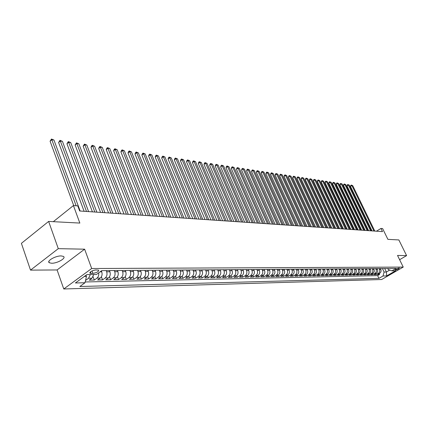 <?xml version="1.0" encoding="UTF-8"?>
<svg xmlns="http://www.w3.org/2000/svg" width="428" height="428" viewBox="0 0 428 428"><rect width="100%" height="100%" fill="white"/><g stroke="black" fill="none" stroke-linecap="round" stroke-linejoin="round"><path stroke-width="0.64" d="M61.209 255.928C55.613 255.682 46.181 261.112 49.311 262.755L51.638 263.247C57.25 263.429 66.511 258.105 63.462 256.425L61.209 255.928M399.185 267.949C397.04 268.49 395.702 269.201 395.172 270.084L395.402 270.138C397.537 269.597 398.875 268.886 399.404 267.998L399.185 267.949M63.767 288.975L381.669 279.516L403.235 267.083L91.683 268.517L63.767 288.975L57.09 269.956L84.626 249.182L58.288 248.657L30.516 270.122L57.09 269.956M30.516 270.122L21.4 243.339L48.637 221.426L79.849 223.074L73.423 205.574L53.318 221.672M399.613 259.694L406.6 255.623L398.853 239.937L387.896 239.354L382.611 228.563L380.957 228.44L376.447 231.2M58.288 248.657L48.637 221.426M85.584 280.217L85.868 280.212L85.696 279.735M93.743 274.519L91.95 278.2L89.265 280.147L94.304 280.046L93.117 276.798M101.393 270.881L101.746 271.834C102.479 274.45 102.003 276.52 100.307 278.056L97.627 279.982L102.559 279.885L101.415 276.772M109.472 270.566L109.91 271.759C110.649 274.348 110.173 276.397 108.482 277.916L105.812 279.821L110.643 279.73L109.531 276.739M117.47 270.507L117.909 271.684C118.647 274.246 118.171 276.279 116.491 277.783L113.827 279.666L118.556 279.575L117.481 276.702M125.302 270.448L125.741 271.614C126.474 274.15 126.003 276.162 124.329 277.649L121.675 279.516L126.308 279.425L125.265 276.659M132.974 270.394L133.413 271.545C134.146 274.054 133.675 276.044 132.006 277.515L129.363 279.366L133.905 279.275L132.889 276.611M140.486 270.336L140.924 271.48C141.657 273.963 141.192 275.932 139.528 277.387L136.896 279.216L141.342 279.131L140.357 276.563M147.853 270.282L148.291 271.416C149.019 273.872 148.553 275.819 146.9 277.264L144.279 279.077L148.634 278.992L147.676 276.509M155.07 270.229L155.503 271.347C156.231 273.781 155.771 275.712 154.123 277.141L151.512 278.933L155.781 278.853L154.85 276.456M162.142 270.175L162.576 271.288C163.303 273.695 162.843 275.605 161.201 277.018L158.601 278.799L162.79 278.714L161.88 276.397M169.081 270.127L169.515 271.224C170.237 273.61 169.782 275.504 168.145 276.9L165.556 278.66L169.665 278.58L168.776 276.338M175.881 270.073L176.315 271.165C177.037 273.524 176.582 275.397 174.956 276.788L172.377 278.526L176.406 278.451L175.539 276.274M182.553 270.025L182.986 271.101C183.703 273.444 183.254 275.3 181.633 276.67L179.065 278.398L183.018 278.323L182.173 276.21M189.096 269.977L189.529 271.042C190.246 273.364 189.797 275.199 188.181 276.563L185.624 278.27L189.502 278.195L188.678 276.146M195.521 269.929L195.949 270.988C196.666 273.283 196.217 275.102 194.612 276.451L192.065 278.147L195.869 278.072L195.061 276.081M201.823 269.886L202.251 270.929C202.963 273.203 202.519 275.006 200.919 276.344L198.383 278.023L202.118 277.949L201.331 276.017M208.008 269.838L208.431 270.876C209.148 273.128 208.704 274.915 207.109 276.237L204.584 277.9L208.254 277.831L207.478 275.948M214.08 269.795L214.503 270.822C215.214 273.053 214.776 274.824 213.187 276.135L210.672 277.783L214.273 277.713L213.519 275.883M220.04 269.747L220.463 270.769C221.174 272.978 220.736 274.733 219.157 276.033L216.654 277.67L220.19 277.601L219.452 275.814M225.898 269.704L226.321 270.715C227.022 272.904 226.589 274.648 225.016 275.932L222.528 277.553L226 277.488L225.272 275.75M231.65 269.661L232.067 270.662C232.773 272.834 232.34 274.557 230.772 275.835L228.295 277.44L231.703 277.376L230.992 275.68M237.299 269.619L237.717 270.614C238.417 272.764 237.989 274.476 236.427 275.739L233.961 277.333L237.31 277.264L236.614 275.611M242.847 269.581L243.264 270.56C243.965 272.695 243.537 274.391 241.986 275.643L239.525 277.221L242.82 277.157L242.136 275.541M248.304 269.538L248.716 270.512C249.412 272.631 248.989 274.311 247.443 275.552L244.998 277.114L248.235 277.055L247.561 275.471M253.665 269.501L254.077 270.464C254.772 272.561 254.35 274.23 252.809 275.461L250.375 277.012L253.558 276.948L252.895 275.407M258.929 269.463L259.347 270.416C260.037 272.497 259.614 274.15 258.084 275.37L255.66 276.911L258.79 276.846L258.137 275.338M264.113 269.421L264.525 270.373C265.21 272.433 264.793 274.07 263.268 275.284L260.855 276.809L263.932 276.75L263.29 275.268M266.339 275.231L268.367 275.199L265.965 276.707L268.993 276.649L268.361 275.204C269.886 273.995 270.303 272.369 269.613 270.325L267.591 270.346C268.276 272.395 267.858 274.022 266.339 275.231L263.932 276.75M274.214 269.346L274.621 270.282C275.306 272.31 274.894 273.92 273.385 275.113L270.988 276.611L273.963 276.552L273.348 275.134M279.142 269.314L279.548 270.239C280.228 272.245 279.816 273.845 278.312 275.027L275.932 276.515L278.858 276.456L278.248 275.07M283.983 269.276L284.39 270.191C285.069 272.187 284.663 273.77 283.165 274.942L280.795 276.418L283.673 276.365L283.074 275.001M288.75 269.239L289.157 270.148C289.831 272.128 289.424 273.701 287.937 274.862L285.578 276.328L288.408 276.274L287.819 274.937M293.442 269.207L293.843 270.111C294.518 272.069 294.116 273.631 292.629 274.781L290.28 276.237L293.068 276.183L292.485 274.872M298.059 269.169L298.455 270.068C299.129 272.015 298.728 273.562 297.251 274.706L294.913 276.146L297.658 276.092L297.08 274.808M302.601 269.137L302.997 270.025C303.666 271.957 303.265 273.492 301.799 274.626L299.472 276.055L302.168 276.007L301.606 274.744M307.069 269.105L307.47 269.988C308.133 271.903 307.737 273.422 306.271 274.551L303.955 275.969L306.614 275.921L306.057 274.685M311.472 269.073L311.868 269.945C312.531 271.85 312.135 273.358 310.68 274.476L308.374 275.883L310.99 275.835L310.444 274.621M315.805 269.041L316.201 269.908C316.859 271.796 316.469 273.294 315.019 274.401L312.724 275.798L315.297 275.75L314.757 274.562M320.069 269.009L320.465 269.87C321.123 271.743 320.733 273.23 319.288 274.332L317.004 275.718L319.539 275.669L319.01 274.498M324.274 268.977L324.665 269.833C325.317 271.689 324.932 273.166 323.493 274.257L321.219 275.632L323.718 275.584L323.194 274.439M328.41 268.945L328.8 269.795C329.453 271.636 329.068 273.101 327.639 274.188L325.371 275.552L327.832 275.504L327.318 274.38M332.486 268.918L332.877 269.758C333.524 271.587 333.139 273.043 331.716 274.118L329.464 275.471L331.887 275.429L331.379 274.321M336.499 268.886L336.89 269.72C337.537 271.539 337.152 272.978 335.739 274.048L333.492 275.397L335.884 275.348L335.381 274.262M340.458 268.859L340.843 269.688C341.49 271.491 341.105 272.92 339.698 273.984L337.462 275.316L339.816 275.274L339.324 274.204M344.353 268.827L344.738 269.651C345.38 271.443 345.005 272.861 343.598 273.915L341.378 275.241L343.695 275.199L343.208 274.15M348.194 268.8L348.579 269.619C349.221 271.395 348.841 272.802 347.445 273.85L345.23 275.167L347.52 275.124L347.038 274.091M351.982 268.773L352.362 269.587C353.004 271.347 352.624 272.748 351.238 273.786L349.029 275.092L351.286 275.049L350.81 274.038M355.711 268.747L356.091 269.549C356.727 271.299 356.353 272.69 354.973 273.722L352.779 275.022L354.999 274.979L354.528 273.984M359.392 268.72L359.766 269.517C360.403 271.256 360.028 272.636 358.653 273.658L356.471 274.947L358.659 274.904L358.199 273.931M363.019 268.693L363.393 269.485C364.025 271.213 363.656 272.583 362.286 273.599L360.109 274.878L362.27 274.835L361.815 273.872M366.593 268.666L366.967 269.453C367.593 271.165 367.229 272.529 365.86 273.535L363.698 274.808L365.828 274.765L365.378 273.818M370.118 268.64L370.488 269.421C371.119 271.122 370.75 272.476 369.391 273.476L367.235 274.739L369.337 274.701L368.893 273.77M373.591 268.613L373.965 269.389C374.591 271.079 374.222 272.422 372.874 273.417L370.728 274.669L372.799 274.632L372.36 273.717M377.02 268.586L377.389 269.362C378.015 271.036 377.651 272.369 376.303 273.358L374.168 274.605L376.212 274.567L375.779 273.663M73.423 205.574L77.789 205.895L79.667 210.993L382.514 231.612L380.957 228.44M90.993 273.406L92.913 273.385C96.819 272.69 98.724 271.603 98.638 270.127L95.744 269.95C91.811 270.646 89.891 271.732 89.987 273.214L90.993 273.406L90.436 271.871M387.784 268.506L388.308 269.597L391.93 270.844L396.077 268.447L101.746 270.624L96.418 274.487L86.852 274.605L75.398 282.972L85.006 282.753L79.827 286.509L378.94 278.355L383.012 276.001L384.093 272.042L386.409 272.01L389.731 270.084M391.93 270.844L395.52 270.801L386.65 275.921L383.012 276.001M379.058 268.57L379.427 269.34C380.043 271.01 379.684 272.342 378.341 273.326L376.212 274.567M380.401 268.565L380.77 269.33L379.427 269.34M375.656 268.597L376.025 269.373C376.651 271.052 376.287 272.39 374.939 273.385L372.799 274.632M372.21 268.624L372.579 269.405C373.205 271.095 372.841 272.443 371.488 273.439L369.337 274.701M368.711 268.65L369.086 269.437C369.712 271.138 369.348 272.497 367.984 273.503L365.828 274.765M365.17 268.677L365.544 269.463C366.175 271.186 365.806 272.55 364.437 273.562L362.27 274.835M361.574 268.704L361.949 269.496C362.58 271.229 362.211 272.604 360.836 273.62L358.659 274.904M357.926 268.731L358.306 269.533C358.937 271.272 358.568 272.657 357.187 273.685L354.999 274.979M354.229 268.757L354.609 269.565C355.245 271.32 354.871 272.711 353.485 273.749L351.286 275.049M350.473 268.784L350.853 269.597C351.495 271.363 351.12 272.77 349.724 273.813L347.52 275.124M346.664 268.811L347.049 269.629C347.691 271.411 347.311 272.829 345.915 273.877L343.695 275.199M342.801 268.843L343.186 269.667C343.834 271.459 343.454 272.887 342.047 273.941L339.816 275.274M338.88 268.87L339.27 269.699C339.918 271.507 339.532 272.946 338.12 274.011L335.884 275.348M334.905 268.902L335.29 269.736C335.937 271.555 335.557 273.005 334.14 274.075L331.887 275.429M330.865 268.928L331.251 269.774C331.903 271.609 331.518 273.064 330.095 274.145L327.832 275.504M326.762 268.961L327.153 269.811C327.805 271.657 327.42 273.128 325.986 274.214L323.718 275.584M322.6 268.993L322.99 269.849C323.648 271.71 323.258 273.187 321.819 274.284L319.539 275.669M318.373 269.019L318.764 269.886C319.427 271.764 319.031 273.251 317.587 274.359L315.297 275.75M314.077 269.051L314.473 269.924C315.136 271.817 314.74 273.315 313.291 274.434L310.99 275.835M309.717 269.084L310.118 269.961C310.781 271.871 310.386 273.385 308.925 274.509L306.614 275.921M305.292 269.116L305.688 270.004C306.357 271.924 305.956 273.449 304.49 274.583L302.168 276.007M300.793 269.153L301.189 270.041C301.863 271.978 301.462 273.519 299.991 274.658L297.658 276.092M296.219 269.185L296.62 270.084C297.294 272.037 296.893 273.588 295.411 274.733L293.068 276.183M291.575 269.217L291.976 270.127C292.65 272.096 292.249 273.658 290.762 274.813L288.408 276.274M286.856 269.255L287.258 270.17C287.937 272.154 287.53 273.727 286.038 274.894L283.673 276.365M282.057 269.292L282.464 270.212C283.143 272.213 282.731 273.802 281.233 274.979L278.858 276.456M277.178 269.324L277.585 270.255C278.27 272.272 277.858 273.872 276.349 275.06L273.963 276.552M272.219 269.362L272.631 270.298C273.315 272.331 272.898 273.947 271.389 275.145L268.993 276.649M267.179 269.399L267.591 270.346M269.207 269.383L269.613 270.325M262.048 269.437L262.46 270.389C263.15 272.459 262.733 274.102 261.208 275.316L258.79 276.846M256.832 269.474L257.249 270.437C257.94 272.524 257.522 274.182 255.987 275.407L253.558 276.948M251.53 269.517L251.942 270.485C252.638 272.588 252.215 274.262 250.674 275.498L248.235 277.055M246.132 269.554L246.549 270.533C247.245 272.657 246.822 274.343 245.271 275.589L242.82 277.157M240.638 269.597L241.055 270.582C241.756 272.722 241.328 274.423 239.776 275.68L237.31 277.264M235.047 269.64L235.47 270.63C236.17 272.791 235.742 274.509 234.18 275.776L231.703 277.376M229.36 269.677L229.783 270.683C230.483 272.861 230.05 274.594 228.482 275.873L226 277.488M223.566 269.72L223.988 270.737C224.695 272.936 224.261 274.68 222.683 275.974L220.19 277.601M217.67 269.768L218.093 270.79C218.804 273.005 218.366 274.771 216.782 276.076L214.273 277.713M211.662 269.811L212.09 270.844C212.802 273.08 212.358 274.862 210.769 276.178L208.254 277.831M205.547 269.854L205.975 270.897C206.687 273.155 206.243 274.953 204.648 276.279L202.118 277.949M199.314 269.902L199.742 270.951C200.459 273.235 200.015 275.044 198.41 276.386L195.869 278.072M192.964 269.95L193.397 271.01C194.114 273.315 193.665 275.14 192.054 276.493L189.502 278.195M186.496 269.998L186.924 271.068C187.646 273.396 187.196 275.241 185.575 276.606L183.018 278.323M179.899 270.047L180.332 271.127C181.055 273.476 180.6 275.338 178.974 276.718L176.406 278.451M173.174 270.095L173.608 271.186C174.335 273.556 173.88 275.439 172.243 276.83L169.665 278.58M166.321 270.148L166.754 271.25C167.482 273.642 167.022 275.541 165.385 276.948L162.79 278.714M159.328 270.196L159.767 271.309C160.495 273.727 160.035 275.648 158.387 277.066L155.781 278.853M152.197 270.25L152.636 271.373C153.363 273.818 152.903 275.755 151.25 277.189L148.634 278.992M144.921 270.303L145.359 271.438C146.092 273.909 145.627 275.867 143.969 277.312L141.342 279.131M137.5 270.357L137.939 271.507C138.672 274 138.201 275.98 136.537 277.44L133.905 279.275M129.925 270.416L130.363 271.577C131.096 274.091 130.626 276.092 128.951 277.569L126.308 279.425M122.189 270.475L122.627 271.646C123.36 274.188 122.889 276.21 121.21 277.702L118.556 279.575M114.287 270.533L114.731 271.716C115.469 274.289 114.993 276.328 113.308 277.836L110.643 279.73M106.224 270.592L106.668 271.785C107.401 274.385 106.925 276.451 105.234 277.97L102.559 279.885M90.356 274.562L88.559 278.254L85.868 280.212M85.188 281.961L377.635 275.627L379.577 274.498L379.155 273.615M380.77 269.33C381.391 270.994 381.032 272.32 379.69 273.299L377.566 274.541L379.577 274.498M98.691 272.839C98.991 275.145 98.424 276.9 96.985 278.114L94.304 280.046M84.375 276.418L86.461 276.386L85.006 282.753M86.033 275.204L86.461 276.386M84.626 249.182L91.683 268.517M406.6 255.623L397.526 255.441L403.235 267.083M384.729 268.533L386.409 272.01L386.65 275.921M382.407 268.549L384.093 272.042M377.635 275.627L378.94 278.355M76.136 205.772L51.809 139.705L53.955 140.031L80.154 211.025M73.728 205.595L50.087 141.213L51.809 139.705L51.483 139.025L53.955 140.031M50.087 141.213L51.483 139.025M86.499 211.459L60.321 141.005L62.424 141.326L88.596 211.598M84.102 211.293L58.604 142.497L60.321 141.005L59.984 140.331L62.424 141.326M58.604 142.497L59.984 140.331M94.813 212.021L68.662 142.278L70.722 142.594L96.862 212.16M92.416 211.86L66.95 143.755L68.662 142.278L68.314 141.609L70.722 142.594M66.95 143.755L68.314 141.609M102.945 212.577L76.837 143.53L78.854 143.835L104.951 212.711M100.559 212.416L75.125 144.985L76.837 143.53L76.473 142.861L78.854 143.835M75.125 144.985L76.473 142.861M110.911 213.117L84.84 144.75L86.814 145.055L112.874 213.251M108.53 212.957L83.139 146.194L84.84 144.75L84.471 144.086L86.814 145.055M83.139 146.194L84.471 144.086M118.711 213.652L92.689 145.948L94.625 146.242L120.637 213.781M116.341 213.486L90.987 147.376L92.689 145.948L92.309 145.29L94.625 146.242M90.987 147.376L91.629 145.862L92.309 145.29M126.356 214.171L100.377 147.125L102.276 147.414L128.245 214.3M123.997 214.011L98.686 148.532L100.377 147.125L99.992 146.472L102.276 147.414M98.686 148.532L99.312 147.034L99.992 146.472M133.846 214.679L107.92 148.275L109.782 148.559L135.697 214.808M131.492 214.519L106.23 149.672L107.92 148.275L107.524 147.628L109.782 148.559M106.23 149.672L106.85 148.184L107.524 147.628M141.192 215.182L115.314 149.404L117.144 149.682L143 215.305M138.843 215.022L113.634 150.784L115.314 149.404L114.907 148.762L117.144 149.682M113.634 150.784L114.239 149.313L114.907 148.762M148.388 215.669L122.569 150.512L124.361 150.784L150.164 215.792M146.05 215.514L120.894 151.876L122.569 150.512L122.157 149.87L124.361 150.784M120.894 151.876L121.488 150.421L122.157 149.87M155.444 216.151L129.684 151.598L131.439 151.865L157.188 216.268M153.112 215.99L128.015 152.951L129.684 151.598L129.261 150.961L131.439 151.865M128.015 152.951L128.598 151.501L129.261 150.961M162.362 216.621L136.666 152.662L138.388 152.93L164.074 216.739M160.04 216.466L135.002 154L136.666 152.662L136.238 152.036L138.388 152.93M135.002 154L135.574 152.566L136.238 152.036M169.151 217.087L143.519 153.711L145.21 153.968L170.826 217.199M166.84 216.926L141.861 155.032L143.519 153.711L143.08 153.085L145.21 153.968M141.861 155.032L142.417 153.615L143.08 153.085M175.812 217.536L150.239 154.738L151.903 154.989L177.454 217.649M173.506 217.381L148.591 156.049L150.239 154.738L149.8 154.117L151.903 154.989M148.591 156.049L149.142 154.636L149.8 154.117M182.344 217.98L156.841 155.744L158.472 155.995L183.96 218.093M180.049 217.825L155.198 157.044L156.841 155.744L156.397 155.129L158.472 155.995M155.198 157.044L155.739 155.648L156.397 155.129M188.759 218.419L163.325 156.739L164.93 156.98L190.342 218.526M186.469 218.264L161.688 158.018L163.325 156.739L162.87 156.124L164.93 156.98M161.688 158.018L162.217 156.637L162.87 156.124M195.05 218.847L169.691 157.707L171.264 157.948L196.607 218.954M192.771 218.692L168.06 158.975L169.691 157.707L169.231 157.097L171.264 157.948M168.06 158.975L168.579 157.606L169.231 157.097M201.23 219.27L175.945 158.665L177.492 158.9L202.76 219.371M198.961 219.115L174.314 159.922L175.945 158.665L175.48 158.055L177.492 158.9M174.314 159.922L174.827 158.558L175.48 158.055M207.296 219.682L182.087 159.601L183.601 159.831L208.8 219.783M205.039 219.527L180.466 160.848L182.087 159.601L181.616 158.997L183.601 159.831M180.466 160.848L180.969 159.494L181.616 158.997M213.256 220.088L188.122 160.521L189.609 160.751L214.728 220.19M211.004 219.933L186.506 161.757L188.122 160.521L187.646 159.922L189.609 160.751M186.506 161.757L186.999 160.42L187.646 159.922M219.109 220.484L194.05 161.431L195.516 161.65L220.559 220.586M216.868 220.334L192.44 162.651L194.05 161.431L193.568 160.832L195.516 161.65M192.44 162.651L192.926 161.324L193.568 160.832M224.861 220.88L199.876 162.319L201.321 162.538L226.284 220.976M222.624 220.725L198.276 163.528L199.876 162.319L199.394 161.725L201.321 162.538M198.276 163.528L198.752 162.212L199.394 161.725M230.51 221.265L205.606 163.191L207.024 163.41L231.906 221.356M228.285 221.11L204.012 164.389L205.606 163.191L205.119 162.608L207.024 163.41M204.012 164.389L204.482 163.084L205.119 162.608M236.058 221.64L211.239 164.052L212.63 164.266L237.433 221.736M233.843 221.49L209.645 165.24L211.239 164.052L210.747 163.469L212.63 164.266M209.645 165.24L210.111 163.945L210.747 163.469M241.515 222.014L216.777 164.898L218.146 165.106L242.863 222.105M239.311 221.865L215.193 166.075L216.777 164.898L216.279 164.32L218.146 165.106M215.193 166.075L215.648 164.791L216.279 164.32M246.881 222.378L222.218 165.732L223.566 165.936L248.208 222.469M244.682 222.228L220.645 166.893L222.218 165.732L221.72 165.155L223.566 165.936M220.645 166.893L221.089 165.62L221.72 165.155M252.151 222.737L227.573 166.551L228.9 166.749L253.456 222.828M249.963 222.587L226.005 167.701L227.573 166.551L227.07 165.978L228.9 166.749M226.005 167.701L226.444 166.439L227.07 165.978M257.335 223.09L232.843 167.353L234.148 167.551L258.619 223.175M255.158 222.94L231.281 168.498L232.843 167.353L232.34 166.786L234.148 167.551M231.281 168.498L231.714 167.241L232.34 166.786M262.434 223.437L238.027 168.145L239.306 168.338L263.696 223.523M260.267 223.288L236.465 169.279L238.027 168.145L237.519 167.578L239.306 168.338M236.465 169.279L236.893 168.033L237.519 167.578M267.452 223.78L243.125 168.921L244.383 169.114L268.693 223.86M265.29 223.63L241.574 170.044L243.125 168.921L242.612 168.359L244.383 169.114M241.574 170.044L241.991 168.809L242.612 168.359M272.385 224.112L248.138 169.691L249.385 169.879L273.604 224.197M270.229 223.967L246.598 170.804L248.138 169.691L247.625 169.13L249.385 169.879M246.598 170.804L247.01 169.574L247.625 169.13M277.237 224.443L253.076 170.446L254.302 170.628L278.435 224.529M275.092 224.299L251.541 171.548L253.076 170.446L252.563 169.889L254.302 170.628M251.541 171.548L251.948 170.328L252.563 169.889M282.009 224.77L257.94 171.184L259.143 171.371L283.192 224.85M279.875 224.625L256.404 172.281L257.94 171.184L257.421 170.633L259.143 171.371M256.404 172.281L256.811 171.072L257.421 170.633M286.707 225.091L262.722 171.917L263.91 172.099L287.873 225.171M284.583 224.946L261.198 173.003L262.722 171.917L262.204 171.366L263.91 172.099M261.198 173.003L261.594 171.805L262.204 171.366M291.334 225.406L267.436 172.634L268.602 172.816L292.479 225.481M289.216 225.262L265.916 173.709L267.436 172.634L266.911 172.088L268.602 172.816M265.916 173.709L266.302 172.521L266.911 172.088M295.887 225.716L272.074 173.345L273.219 173.522L297.011 225.791M293.779 225.572L270.56 174.41L272.074 173.345L271.55 172.8L273.219 173.522M270.56 174.41L270.945 173.228L271.55 172.8M300.365 226.021L276.638 174.041L277.772 174.212L301.478 226.096M298.268 225.877L275.134 175.1L276.638 174.041L276.114 173.501L277.772 174.212M275.134 175.1L275.509 173.929L276.114 173.501M304.779 226.321L281.137 174.731L282.255 174.897L305.87 226.396M302.692 226.177L279.639 175.78L281.137 174.731L280.608 174.191L282.255 174.897M279.639 175.78L280.008 174.613L280.608 174.191M309.123 226.615L285.572 175.405L286.669 175.571L310.198 226.69M307.042 226.476L284.074 176.448L285.572 175.405L285.037 174.875L286.669 175.571M284.074 176.448L284.443 175.287L285.037 174.875M313.403 226.91L289.933 176.074L291.019 176.24L314.462 226.979M311.333 226.765L288.445 177.106L289.933 176.074L289.403 175.544L291.019 176.24M288.445 177.106L288.809 175.956L289.403 175.544M317.613 227.193L294.234 176.727L295.299 176.892L318.657 227.263M315.554 227.054L292.752 177.754L294.234 176.727L293.704 176.202L295.299 176.892M292.752 177.754L293.11 176.614L293.704 176.202M321.765 227.477L298.471 177.374L299.525 177.534L322.792 227.546M319.711 227.338L296.995 178.39L298.471 177.374L297.936 176.855L299.525 177.534M296.995 178.39L297.348 177.262L297.936 176.855M325.852 227.755L302.65 178.016L303.682 178.171L326.869 227.824M323.809 227.616L301.178 179.022L302.65 178.016L302.115 177.492L303.682 178.171M301.178 179.022L301.526 177.898L302.115 177.492M329.881 228.028L306.764 178.642L307.786 178.797L330.881 228.097M327.848 227.889L305.303 179.642L306.764 178.642L306.229 178.123L307.786 178.797M305.303 179.642L305.64 178.524L306.229 178.123M333.851 228.301L310.819 179.262L311.825 179.418L334.835 228.365M331.828 228.161L309.364 180.252L310.819 179.262L310.284 178.749L311.825 179.418M309.364 180.252L309.701 179.145L310.284 178.749M337.762 228.568L314.821 179.872L315.81 180.022L338.73 228.632M335.745 228.429L313.366 180.857L314.821 179.872L314.28 179.359L315.81 180.022M313.366 180.857L313.697 179.755L314.28 179.359M341.619 228.83L318.758 180.477L319.737 180.621L342.571 228.894M339.613 228.691L317.314 181.451L318.758 180.477L318.218 179.969L319.737 180.621M317.314 181.451L317.646 180.354L318.218 179.969M345.417 229.087L322.648 181.065L323.611 181.215L346.359 229.151M343.416 228.953L321.209 182.034L322.648 181.065L322.107 180.562L323.611 181.215M321.209 182.034L321.53 180.948L322.107 180.562M349.162 229.344L326.478 181.654L327.431 181.798L350.093 229.408M347.172 229.205L325.045 182.617L326.478 181.654L325.938 181.151L327.431 181.798M325.045 182.617L325.366 181.536L325.938 181.151M352.859 229.595L330.255 182.232L331.197 182.371L353.774 229.654M350.874 229.462L328.832 183.184L330.255 182.232L329.715 181.729L331.197 182.371M328.832 183.184L329.148 182.114L329.715 181.729M356.497 229.841L333.984 182.799L334.91 182.938L357.401 229.906M354.523 229.708L332.567 183.746L333.984 182.799L333.444 182.301L334.91 182.938M332.567 183.746L332.872 182.681L333.444 182.301M360.087 230.087L337.66 183.361L338.575 183.5L360.981 230.146M358.124 229.954L336.248 184.302L337.66 183.361L337.12 182.868L338.575 183.5M336.248 184.302L336.552 183.243L337.12 182.868M363.629 230.328L341.287 183.917L342.186 184.051L364.506 230.387M361.671 230.194L339.88 184.848L341.287 183.917L340.742 183.425L342.186 184.051M339.88 184.848L340.18 183.794L340.742 183.425M367.122 230.564L344.866 184.463L345.749 184.596L367.989 230.622M365.175 230.43L343.459 185.388L344.866 184.463L344.321 183.97L345.749 184.596M343.459 185.388L343.759 184.345L344.321 183.97M370.568 230.799L348.392 184.998L349.269 185.131L371.418 230.858M368.626 230.665L346.996 185.918L348.392 184.998L347.852 184.516L349.269 185.131M346.996 185.918L347.29 184.88L347.852 184.516M373.965 231.029L351.875 185.533L352.742 185.661L374.805 231.088M372.034 230.901L350.484 186.442L351.875 185.533L351.329 185.046L352.742 185.661M350.484 186.442L350.773 185.415L351.329 185.046M377.389 269.362L376.025 269.373M373.965 269.389L372.579 269.405M370.488 269.421L369.086 269.437M366.967 269.453L365.544 269.463M363.393 269.485L361.949 269.496M359.766 269.517L358.306 269.533M356.091 269.549L354.609 269.565M352.362 269.587L350.853 269.597M348.579 269.619L347.049 269.629M344.738 269.651L343.186 269.667M340.843 269.688L339.27 269.699M336.89 269.72L335.29 269.736M332.877 269.758L331.251 269.774M328.8 269.795L327.153 269.811M324.665 269.833L322.99 269.849M320.465 269.87L318.764 269.886M316.201 269.908L314.473 269.924M311.868 269.945L310.118 269.961M307.47 269.988L305.688 270.004M302.997 270.025L301.189 270.041M298.455 270.068L296.62 270.084M293.843 270.111L291.976 270.127M289.157 270.148L287.258 270.17M284.39 270.191L282.464 270.212M279.548 270.239L277.585 270.255M274.621 270.282L272.631 270.298M264.525 270.373L262.46 270.389M259.347 270.416L257.249 270.437M254.077 270.464L251.942 270.485M248.716 270.512L246.549 270.533M243.264 270.56L241.055 270.582M237.717 270.614L235.47 270.63M232.067 270.662L229.783 270.683M226.321 270.715L223.988 270.737M220.463 270.769L218.093 270.79M214.503 270.822L212.09 270.844M208.431 270.876L205.975 270.897M202.251 270.929L199.742 270.951M195.949 270.988L193.397 271.01M189.529 271.042L186.924 271.068M182.986 271.101L180.332 271.127M176.315 271.165L173.608 271.186M169.515 271.224L166.754 271.25M162.576 271.288L159.767 271.309M155.503 271.347L152.636 271.373M148.291 271.416L145.359 271.438M140.924 271.48L137.939 271.507M133.413 271.545L130.363 271.577M125.741 271.614L122.627 271.646M117.909 271.684L114.731 271.716M109.91 271.759L106.668 271.785M101.746 271.834L100.061 271.844M91.95 278.2L88.559 278.254M379.69 273.299L378.341 273.326M376.303 273.358L374.939 273.385M372.874 273.417L371.488 273.439M369.391 273.476L367.984 273.503M365.86 273.535L364.437 273.562M362.286 273.599L360.836 273.62M358.653 273.658L357.187 273.685M354.973 273.722L353.485 273.749M351.238 273.786L349.724 273.813M347.445 273.85L345.915 273.877M343.598 273.915L342.047 273.941M339.698 273.984L338.12 274.011M335.739 274.048L334.14 274.075M331.716 274.118L330.095 274.145M327.639 274.188L325.986 274.214M323.493 274.257L321.819 274.284M319.288 274.332L317.587 274.359M315.019 274.401L313.291 274.434M310.68 274.476L308.925 274.509M306.271 274.551L304.49 274.583M301.799 274.626L299.991 274.658M297.251 274.706L295.411 274.733M292.629 274.781L290.762 274.813M287.937 274.862L286.038 274.894M283.165 274.942L281.233 274.979M278.312 275.027L276.349 275.06M273.385 275.113L271.389 275.145M263.268 275.284L261.208 275.316M258.084 275.37L255.987 275.407M252.809 275.461L250.674 275.498M247.443 275.552L245.271 275.589M241.986 275.643L239.776 275.68M236.427 275.739L234.18 275.776M230.772 275.835L228.482 275.873M225.016 275.932L222.683 275.974M219.157 276.033L216.782 276.076M213.187 276.135L210.769 276.178M207.109 276.237L204.648 276.279M200.919 276.344L198.41 276.386M194.612 276.451L192.054 276.493M188.181 276.563L185.575 276.606M181.633 276.67L178.974 276.718M174.956 276.788L172.243 276.83M168.145 276.9L165.385 276.948M161.201 277.018L158.387 277.066M154.123 277.141L151.25 277.189M146.9 277.264L143.969 277.312M139.528 277.387L136.537 277.44M132.006 277.515L128.951 277.569M124.329 277.649L121.21 277.702M116.491 277.783L113.308 277.836M108.482 277.916L105.234 277.97M100.307 278.056L96.985 278.114M92.009 270.919L92.913 273.385M48.856 261.438L49.311 262.755M89.789 272.663L89.987 273.214"/></g></svg>
